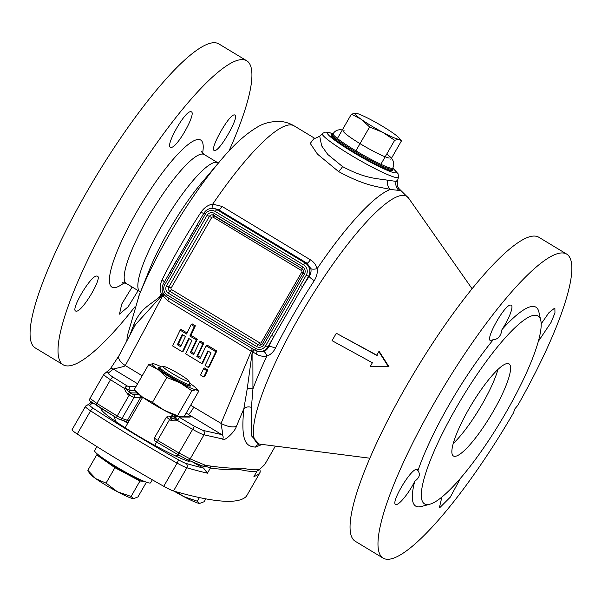 <?xml version="1.0" encoding="UTF-8"?>
<svg xmlns="http://www.w3.org/2000/svg" width="602" height="602" viewBox="0 0 602 602"><rect width="100%" height="100%" fill="white"/><g stroke="black" fill="none" stroke-linecap="round" stroke-linejoin="round"><path stroke-width="0.9" d="M190.653 405.281L221.062 423.402C220.753 424.222 223.906 435.976 221.732 434.599A3.228 3.025 101.1 0 1 222.725 438.993C222.68 442.485 234.547 432.853 236.458 426.269A12.913 5.426 23.1 0 1 221.062 423.402L251.23 351.244L252.261 351.907A6.456 2.242 -178 0 1 252.878 352.004L252.938 388.9L251.44 407.403L251.568 435.916L259.026 444.005L260.117 444.163A144.254 29.746 -58.9 0 1 299.472 316.562A144.254 29.746 -58.9 0 1 403.626 195.417A144.254 29.746 -58.9 0 1 408.705 198.254L398.644 188.306C398.509 187.245 396.951 188.321 397.388 181.27L398.441 177.281L398.095 173.797L392.82 168.093M253.766 349.544A6.456 1.332 121.1 0 1 252.878 352.004L256.219 354.021C259.628 356.053 263.187 356.723 266.904 356.038A6.456 2.897 77.1 0 0 263.157 351.538C265.535 350.966 267.356 349.423 268.612 346.902A152.374 31.417 -58.9 0 1 273.865 336.601L302.633 286.575A152.374 31.417 -58.9 0 1 309.172 276.371C310.85 273.782 311.407 271.193 310.843 268.605L307.012 263.202L305.222 263.066L216.893 209.699A9.685 9.429 -85.9 0 0 212.784 208.39C208.947 208.269 205.982 209.865 203.912 213.168L203.98 213.153M129.656 335.532L134.532 322.845C142.004 307.186 149.62 305.538 159.876 296.583L163.631 293.964M164.316 282.029A6.456 2.325 -153.5 0 0 162.119 279.802C159.891 284.731 159.613 289.314 161.283 293.565L162.021 294.845A6.456 3.168 -130 0 1 162.247 295.13L167.785 300.827L251.23 351.244A6.456 1.332 121.1 0 0 252.208 348.596M314.304 138.136L310.248 143.419L317.48 154.135L338.505 171.517C366.279 186.673 378.936 186.688 390.389 189.442L398.96 190.428C400.661 190.503 401.098 190.405 400.262 190.157M300.338 285.453L306.23 275.197A7.533 7.329 -85.9 0 0 303.656 264.888L215.328 211.52A7.533 7.329 -85.9 0 0 205.29 214.207L198.577 225.878C191.549 237.354 178.252 260.425 171.442 273.067L164.73 284.738A7.533 7.329 -85.9 0 0 167.303 295.04L255.632 348.415A7.533 7.329 -85.9 0 0 265.678 345.729L271.57 335.48C279.253 323.018 292.339 300.428 300.338 285.453L302.633 286.575L308.533 276.326L309.172 276.371A6.456 1.053 33.1 0 0 314.252 280.675C316.757 276.544 317.721 272.555 317.126 268.695C316.02 264.85 313.777 261.885 310.399 259.808L222.07 206.441L212.702 204.146C208.187 204.861 204.281 207.547 201 212.197A6.456 1.053 -146.9 0 0 203.747 213.454M255.632 348.415A2.152 0.444 121.1 0 0 255.015 350.289A2.152 0.444 121.1 0 0 255.06 350.304A9.685 9.429 -85.9 0 0 259.161 351.613L263.157 351.538M314.252 280.675A146.008 30.108 121.1 0 0 275.385 348.257C273.218 352.275 270.388 354.871 266.904 356.038A146.361 30.183 -58.9 0 0 252.938 388.9A6.456 3.77 -179.3 0 0 247.241 388.704L252.261 351.907A6.456 0.692 120.5 0 0 253.442 349.348M247.241 388.704L243.87 408.675C240.213 444.163 247.399 446.398 255.504 447.105L262.118 444.419M236.458 426.269L243.87 408.675A6.456 4.966 -172.2 0 1 251.44 407.403M164.233 294.792L162.585 295.906L125.314 365.549A12.913 5.629 -152.2 0 1 118.865 355.925L110.226 369.034M208.315 367.506L209.308 366.784L216.818 350.974L215.825 351.696L206.087 345.811L200.082 358.461L196.839 356.497L202.844 343.847L199.601 341.891L193.596 354.54L190.345 352.576L196.357 339.927L189.863 336.006L194.371 326.525L191.127 324.561L186.62 334.05L180.133 330.129L172.623 345.939L182.353 351.816L188.704 338.444L191.955 340.408L185.604 353.78L201.828 363.585L207.833 350.936L211.076 352.892L205.071 365.542L208.315 367.506L215.825 351.696M206.087 345.811L207.08 345.089L216.818 350.974M200.571 357.43L197.832 355.774L203.837 343.132L200.594 341.168L199.601 341.891M194.077 353.509L191.346 351.854L197.351 339.212L196.357 339.927M191.127 324.561L192.121 323.838L195.364 325.802L190.864 335.291L197.351 339.212M187.109 333.019L181.127 329.407L180.133 330.129M189.216 338.753L183.354 351.101L182.353 351.816M201.828 363.585L202.821 362.863L208.337 351.237M203.807 376.987L204.8 376.265L207.81 369.944L204.56 367.98L203.566 368.702L200.564 375.031L203.807 376.987L206.81 370.666L203.566 368.702M181.104 345.668L178.365 344.013L182.722 334.832M193.829 406.944A6.456 1.332 -58.9 0 1 188.17 414.319L186.191 413.032M264.918 464.262L259.703 469.236C257.272 470.282 251.147 469.899 241.327 468.07C233.23 468.649 221.295 467.731 205.523 465.323L190.157 458.92L204.018 434.81C201.467 434.057 197.607 432.206 192.459 429.249L177.199 420.309L177.771 419.963L174.911 417.63M222.725 438.993L204.018 434.81A3.228 2.95 -76.1 0 0 203.092 430.43L221.732 434.599L188.17 414.319A16.141 1.926 29.7 0 1 189.878 417.073L178.832 417.005L194.401 426.284L203.092 430.43M203.07 466.272L205.523 465.323M129.114 420.858L121.98 418.488A2.152 2.099 -73.1 0 1 119.083 419.248L116.72 417.946A350.951 35.894 -150.1 0 1 96.538 405.432A2.152 0.73 -58 0 1 96.501 405.417A2.152 0.73 -58 0 1 96.907 403.408L89.976 398.389L103.807 374.324M134.931 390.367L129.739 390.337L124.862 387.989L129.52 392.587L133.298 394.573A2.152 2.092 90.4 0 1 134.043 397.523L121.98 418.488L117.209 415.99L129.182 395.16L134.043 397.523L140.514 397.561L127.519 420.166A2.152 2.099 -73.1 0 1 125.118 421.144L128.158 422.521L125.359 421.197M155.143 441.04L156.64 442.064A350.951 35.894 29.9 0 0 178.004 454.661L187.403 459.717M140.71 395.853A2.152 2.092 90.4 0 1 140.514 397.561L142.313 397.914M172.232 414.959L173.293 416.095M204.936 465.986L210.399 468.025C221.747 469.575 231.74 470.132 240.394 469.688L241.327 468.07M258.296 470.26L259.703 469.236M275.385 348.257A6.456 2.325 26.5 0 0 268.612 346.902L267.973 346.857L273.865 336.601L271.57 335.48M198.577 225.878L197.2 224.839L163.42 283.685M171.442 273.067L170.065 272.029L176.228 260.959M310.399 259.808A6.456 1.332 -58.9 0 1 307.012 263.202L218.684 209.827L214.47 208.51M118.865 355.925L135.48 324.606L162.247 295.13L163.797 294.212M137.595 383.76L113.326 369.094C112.852 368.875 125.419 366.618 125.314 365.549L142.2 375.753M113.326 369.094A3.228 3.198 -117.1 0 0 110.294 368.988L103.837 374.278A3.228 3.206 38.8 0 1 108.217 373.105L113.326 369.094M176.506 416.14L169.35 416.358L172.157 418.345L177.771 419.963A3.228 0.384 -59.5 0 1 179.554 417.6M166.483 417.126L169.335 419.413A352.99 36.105 29.9 0 0 170.735 420.249L172.3 418.051L174.317 418.066M177.191 419.729L177.199 420.309C176.378 421.069 174.226 421.046 170.735 420.249M154.428 438.098L157.355 440.243A352.99 36.105 29.9 0 0 178.847 452.915L190.157 458.92A2.152 1.979 113.2 0 1 187.621 459.83M135.992 386.559L128.354 386.507L127.12 385.912A3.228 0.941 -58.2 0 0 124.862 387.989L124.81 388.659C124.388 389.313 125.389 391.202 127.835 394.325A352.99 36.105 29.9 0 0 129.189 395.153M125.329 388.395A2.152 0.421 153.8 0 0 124.81 388.659L110.512 379.734C105.899 376.792 103.672 374.971 103.837 374.278M128.354 386.507A3.228 3.138 -89.6 0 1 129.739 390.337A2.152 2.092 -89.7 0 0 130.657 392.888L129.52 392.587A2.152 0.594 121.7 0 0 127.835 394.325M160.343 297.177A6.456 3.266 49.9 0 0 159.876 296.583A146.361 30.183 -58.9 0 1 161.283 293.565A6.456 0.632 153.6 0 1 163.014 292.873M314.47 138.159L294.107 125.856A146.361 30.183 -58.9 0 0 290.992 124.907A146.361 30.183 -58.9 0 0 212.702 204.146L212.935 208.405M333.117 133.757L328.293 132.274L325.035 132.147L322.348 133.524L319.7 136.172L321.664 145.872L327.766 154.443L342.576 166.603C366.407 179.321 377.725 178.327 387.726 180.246A8.609 6.833 99 0 0 390.389 189.442A146.361 30.183 -58.9 0 0 317.126 268.695A6.456 2.039 -13.8 0 1 310.843 268.605M228.963 151.042A177.567 36.617 121.1 0 0 246.775 60.794A177.567 36.617 121.1 0 0 242.997 59.643A177.567 36.617 -58.9 0 0 118.842 201.813A177.567 36.617 -58.9 0 0 63.112 364.752L35.172 347.873A177.567 36.617 -58.9 0 1 90.902 184.934A177.567 36.617 -58.9 0 1 215.057 42.765A177.567 36.617 121.1 0 1 218.835 43.908L246.775 60.794M63.112 364.752A177.567 36.617 -58.9 0 0 66.89 365.903A177.567 36.617 121.1 0 0 134.72 307.012M132.147 287.011L121.732 304.07L119.467 314.139L128.091 306.832L138.136 290.638M234.502 114.937C229.287 113.537 208.284 151.305 214.643 150.455C219.775 151.802 240.935 114.132 234.502 114.937L234.915 115.057M214.229 150.334L214.643 150.455M566.745 254.127A177.567 36.617 121.1 0 1 517.803 405.342L514.748 409.021L513.536 412.769A177.567 36.617 121.1 0 1 386.868 559.235A177.567 36.617 -58.9 0 1 383.083 558.092A177.567 36.617 -58.9 0 1 438.813 395.153A177.567 36.617 -58.9 0 1 562.968 252.983A177.567 36.617 121.1 0 1 566.745 254.127L538.813 237.248A177.567 36.617 121.1 0 0 535.027 236.097A177.567 36.617 -58.9 0 0 410.88 378.274A177.567 36.617 -58.9 0 0 355.15 541.206L383.083 558.092M170.96 147.302C176.717 149.025 197.719 111.257 190.819 111.776C185.145 110.098 163.985 147.776 170.96 147.302L170.501 147.151M191.278 111.927L190.819 111.776M76.206 311.099C81.857 312.762 103.913 275.633 96.907 276.092C91.18 274.384 69.275 311.603 76.206 311.099L75.754 310.956M97.366 276.235L96.907 276.092M460.605 478.078L450.296 497.132L439.851 507.591L439.437 507.478L441.883 497.026M414.755 481.246C409.601 492.195 399.171 505.206 396.176 504.438C389.246 504.943 411.151 467.724 416.877 469.425L417.946 470.704C420.565 474.256 419.496 477.77 414.755 481.246A116.231 23.967 -58.9 0 0 418.179 506.876A116.231 23.967 121.1 0 0 421.377 506.508L429.813 504.228A109.767 22.635 -58.9 0 1 426.788 504.581A109.767 22.635 -58.9 0 1 456.023 408.096A109.767 22.635 -58.9 0 1 535.652 315.26A109.767 22.635 -58.9 0 1 540.799 320.542A109.767 22.635 -58.9 0 1 500.593 421.626A109.767 22.635 -58.9 0 1 429.813 504.228M540.799 320.542L538.895 312.017A116.231 23.967 121.1 0 0 533.447 306.426A116.231 23.967 -58.9 0 0 501.993 329.535C500.999 335.984 498.095 339.362 493.286 339.678L490.472 340.491M541.19 323.838L548.941 312.641L554.472 308.269L554.886 308.39L554.954 312.905L551.108 322.333L538.399 341.289M370.29 366.483L388.982 366.746L370.29 366.483A111.618 23.019 -58.9 0 1 372.367 362.765L332.056 340.672A130.16 26.842 -58.9 0 1 336.322 333.252L377.168 355.383M388.982 366.746L379.365 351.673L378.824 351.636A111.618 23.019 -58.9 0 0 376.634 355.346L336.322 333.252M387.726 180.246L396.108 181.383C397.636 181.42 397.787 181.255 396.56 180.886M392.188 169.124A35.51 3.635 -150.1 0 1 392.7 170.464A35.51 3.635 -150.1 0 1 353.765 152.171A35.51 3.635 -150.1 0 1 331.13 135.051A35.51 3.635 -150.1 0 1 332.545 134.825M454.54 456.324A53.811 11.099 -58.9 0 1 453.396 455.97A53.811 11.099 -58.9 0 1 470.282 406.598A53.811 11.099 -58.9 0 1 507.907 363.518A53.811 11.099 -58.9 0 1 509.051 363.864A53.811 11.099 -58.9 0 1 492.165 413.235A53.811 11.099 -58.9 0 1 454.54 456.324M417.946 470.704A116.231 23.967 -58.9 0 1 493.286 339.678M416.877 469.425L417.337 469.575M490.939 340.634C483.955 341.108 505.116 303.438 510.797 305.116L511.248 305.259M510.797 305.116C514.334 304.943 509.397 318.646 501.993 329.535M396.176 504.438L395.725 504.295M388.44 366.708L378.824 351.636M182.218 334.524L185.461 336.488L180.615 346.699L177.372 344.735L182.218 334.524M195.364 325.802L194.371 326.525M190.864 335.291L189.863 336.006M191.346 351.854L190.345 352.576M203.837 343.132L202.844 343.847M197.832 355.774L196.839 356.497M178.365 344.013L177.372 344.735M207.81 369.944L206.81 370.666M246.451 496.198A12.913 1.324 -150.1 0 1 246.444 496.229A12.913 1.324 -150.1 0 1 246.421 496.251A860.943 88.058 29.9 0 1 173.511 490.984A12.913 1.324 -150.1 0 1 163.759 486.303A176.491 18.052 29.9 0 1 77.244 434.034A12.913 1.324 -150.1 0 1 72.052 429.715A12.913 1.324 -150.1 0 1 72.067 429.685M188.561 460.237L189.186 461.441L188.23 461.222C178.493 458.19 153.472 445.39 132.922 432.725C111.332 419.158 100.669 411.068 100.933 408.472L101.189 408.337M101.038 409.074L101.46 409.827M123.523 420.663A294.875 30.16 29.9 0 0 127.737 423.259M192.437 461.884A294.875 30.16 29.9 0 0 197.9 465.037L198.306 464.33M92.828 403.031A857.715 87.726 29.9 0 0 89.803 405.319A9.685 0.993 29.9 0 0 93.686 408.577A173.263 17.721 29.9 0 0 178.613 459.89A9.685 0.993 29.9 0 0 185.928 463.397A857.715 87.726 29.9 0 0 203.589 468.108A12.913 1.324 -150.1 0 1 197.9 465.037M203.589 468.108L207.427 473.187A860.943 88.058 29.9 0 1 186.853 467.777L173.511 490.984M240.394 469.688C247.076 471.216 252.577 471.78 256.888 471.381L253.924 476.543A860.943 88.058 29.9 0 0 259.763 473.052L246.421 496.251M392.835 168.071L392.301 168.996A34.434 3.522 29.9 0 1 391.503 169.267A34.434 3.522 29.9 0 1 391.292 169.26A34.434 3.522 -150.1 0 1 360.274 154.646A34.434 3.522 -150.1 0 1 332.771 135.495A34.434 3.522 -150.1 0 1 332.597 134.66L333.132 133.734A34.434 3.522 29.9 0 0 358.122 152.148A34.434 3.522 29.9 0 0 391.827 168.327A34.434 3.522 29.9 0 0 392.835 168.071L393.761 165.52L393.55 161.87L392.376 159.38L390.389 157.062L386.777 154.014M390.848 159.327L401.511 140.785L399.028 137.918A25.826 2.641 -150.1 0 1 398.81 139.288L394.664 140.296L382.857 132.38L369.613 126.977L361.23 119.309L351.402 114.154L356.03 113.206M380.863 164.293L394.664 140.296M401.511 140.785L398.81 139.288A25.826 2.641 -150.1 0 1 382.857 132.38A25.826 2.641 -150.1 0 1 361.23 119.309A25.826 2.641 -150.1 0 1 355.549 113.146A25.826 2.641 -150.1 0 1 356.075 113.221A25.826 2.641 -150.1 0 1 371.494 120.054A25.826 2.641 -150.1 0 1 393.129 133.125A25.826 2.641 -150.1 0 1 399.028 137.918M355.895 150.824L369.613 126.977M337.406 138.498L351.402 114.154M391.691 169.26A34.434 3.522 -150.1 0 1 391.767 169.922A34.434 3.522 -150.1 0 1 354.006 152.186A34.434 3.522 -150.1 0 1 332.063 135.593A34.434 3.522 -150.1 0 1 332.673 135.33M152.321 479.809L150.605 482.796A32.282 3.303 -150.1 0 1 115.208 466.166A32.282 3.303 -150.1 0 1 94.627 450.605L96.922 446.616M199.412 497.576L197.321 501.218L183.648 496.545L176.657 491.879M205.809 498.855L204.168 501.707L199.601 503.453L197.321 501.218M199.601 503.453A25.826 2.641 -150.1 0 0 199.766 503.46L199.601 503.453A25.826 2.641 -150.1 0 1 183.648 496.545A25.826 2.641 -150.1 0 1 173.986 491.119M188.9 381.141A14.892 1.52 29.9 0 1 188.456 381.435A14.892 1.52 -150.1 0 1 173.225 374.053A14.892 1.52 -150.1 0 1 163.225 366.377A14.892 1.52 -150.1 0 1 163.511 366.362A14.892 1.52 29.9 0 1 177.424 372.969A14.892 1.52 29.9 0 1 188.9 381.141L189.765 384.287A17.217 1.761 29.9 0 1 189.758 384.49A17.217 1.761 29.9 0 1 189.246 384.618A17.217 1.761 -150.1 0 1 172.398 376.528A17.217 1.761 -150.1 0 1 159.899 367.325A17.217 1.761 -150.1 0 1 160.072 367.212L163.225 366.377M141.974 480.434A24.2 2.476 -150.1 0 1 120.528 470.335A24.2 2.476 -150.1 0 1 101.016 456.873M144.044 481.307L139.973 481.013L114.914 467.694L96.711 454.871L98.547 454.999M139.973 481.013L131.108 496.432L117.435 491.759L106.05 483.113L95.801 478.688L87.839 470.29L89.487 473.338A25.826 2.641 -150.1 0 0 95.801 478.688A25.826 2.641 -150.1 0 0 117.435 491.759A25.826 2.641 -150.1 0 0 133.381 498.667L131.108 496.432M114.914 467.694L106.05 483.113M146.414 482.21L137.948 496.928L133.554 498.674A25.826 2.641 -150.1 0 1 133.381 498.667M96.711 454.871L87.839 470.29M172.563 373.654A14.892 1.52 29.9 0 0 188.893 381.322A14.892 1.52 29.9 0 0 179.404 374.143A14.892 1.52 29.9 0 0 163.074 366.475A14.892 1.52 29.9 0 0 172.563 373.654M161.426 366.851A25.826 2.641 29.9 0 0 153.277 363.683A25.826 2.641 29.9 0 0 152.75 363.608A25.826 2.641 29.9 0 0 158.431 369.778A25.826 2.641 29.9 0 0 180.066 382.842A25.826 2.641 29.9 0 0 196.011 389.75A25.826 2.641 29.9 0 0 196.229 388.388A25.826 2.641 29.9 0 0 190.33 383.587A25.826 2.641 29.9 0 0 189.389 382.932M159.816 367.468A18.617 1.904 29.9 0 0 158.228 367.619A18.617 1.904 29.9 0 0 178.478 381.126A18.617 1.904 29.9 0 0 190.337 386.085A18.617 1.904 29.9 0 0 189.668 384.64M153.232 363.676L148.604 364.616L158.431 369.778L166.814 377.439L180.066 382.842L191.865 390.758L177.515 415.719L178.388 416.569M148.604 364.616L134.254 389.577L142.636 397.245L152.456 402.399L164.263 410.316L177.515 415.719M177.65 416.561A25.826 2.641 29.9 0 1 164.263 410.316A25.826 2.641 29.9 0 1 142.636 397.245A25.826 2.641 29.9 0 1 136.737 392.451L134.254 389.577M166.814 377.439L152.456 402.399M191.865 390.758L196.011 389.75L198.713 391.255L184.362 416.215L183.414 416.599M196.229 388.388L198.713 391.255M256.219 354.021A6.456 1.332 121.1 0 0 257.159 351.244M167.785 300.827A6.456 1.332 121.1 0 0 168.763 298.178M259.071 469.921L264.737 464.541A2.152 2.13 -143.1 0 0 264.88 464.323L275.347 446.112L264.737 464.533M116.69 417.931A2.152 0.587 -58.4 0 1 117.209 415.99A352.99 36.105 -150.1 0 1 96.907 403.408L110.512 379.734A3.228 1.091 -57.8 0 1 113.214 377.228C109.752 375.016 108.089 373.646 108.217 373.105M255.504 447.105A6.456 6.253 81.4 0 1 259.485 444.08M306.23 275.197L308.533 276.326A9.685 9.429 -85.9 0 0 305.222 263.066A2.152 0.444 -58.9 0 0 303.656 264.888M168.372 293.189A5.38 5.237 94.1 0 1 166.536 285.822L207.088 215.29A5.38 5.237 94.1 0 1 214.267 213.379L302.588 266.746A5.38 5.237 94.1 0 1 304.431 274.106L263.872 344.637A5.38 5.237 94.1 0 1 256.7 346.556L168.372 293.189A2.152 0.444 -58.9 0 1 169.93 291.368A3.228 3.145 94.1 0 1 168.831 286.951L209.383 216.419A3.228 3.145 94.1 0 1 213.612 215.223M215.328 211.52A2.152 0.444 -58.9 0 1 216.893 209.699L218.684 209.827A6.456 1.332 -58.9 0 0 222.07 206.441M205.29 214.207L203.912 213.168L190.721 235.751M164.73 284.738L163.36 283.7C160.922 289.035 162.036 293.445 166.686 296.921A2.152 0.444 121.1 0 0 166.731 296.937L254.977 350.259M167.303 295.04A2.152 0.444 121.1 0 0 166.686 296.921L255.015 350.289L259.161 351.613A9.685 9.429 -85.9 0 0 267.973 346.857L265.678 345.729M127.12 385.912L113.214 377.228M185.852 416.614A12.981 1.55 29.7 0 0 184.716 415.598M177.184 416.561A3.228 3.138 90.4 0 1 177.244 416.561L188.306 416.629A3.228 3.138 90.4 0 1 189.878 417.073M172.3 418.051A2.152 2.092 90.4 0 0 173.346 418.345L173.361 418.345A2.152 2.092 90.4 0 1 173.353 418.345L177.266 416.561A3.228 3.138 90.4 0 1 178.832 417.005M170.757 417.517L156.625 442.056L177.996 454.661L194.401 426.284M130.86 393.407A2.152 0.587 121.6 0 0 129.182 395.16M137.188 392.933L130.657 392.888M133.298 394.573L139.107 394.611M169.35 416.358A2.152 2.092 -89.6 0 0 168.304 416.065L166.355 417.171M175.822 416.403A2.152 2.092 -89.6 0 0 174.776 416.102L168.304 416.065M134.75 325.96A6.456 5.064 24.4 0 0 134.532 322.845M138.505 296.899A127.218 26.232 -58.9 0 1 139.228 295.078A127.218 26.232 -58.9 0 1 220.498 160.576A127.218 26.232 -58.9 0 1 223.327 157.303M162.119 279.802A145.759 30.055 -58.9 0 1 201 212.197M294.107 125.856C289.622 123.222 284.934 121.747 280.05 121.423C270.983 121.326 263.375 123.252 257.212 127.188C245.368 134.208 233.132 145.345 220.498 160.576L202.716 181.518A83.309 17.18 121.1 0 0 149.499 269.598L139.228 295.078L127.315 335.901L126.841 340.83M140.003 291.759L126.337 283.504A75.333 15.532 -58.9 0 1 149.981 214.38A75.333 15.532 -58.9 0 1 202.648 154.067A75.333 15.532 -58.9 0 1 204.259 154.548L217.924 162.811A75.333 15.532 121.1 0 0 216.321 162.322A75.333 15.532 121.1 0 0 163.646 222.635A75.333 15.532 121.1 0 0 140.003 291.759L140.447 292.053M124.328 282.684A85.905 17.714 -58.9 0 1 113.688 287.666A85.905 17.714 -58.9 0 1 136.564 212.16A85.905 17.714 -58.9 0 1 198.886 139.498A85.905 17.714 -58.9 0 1 202.596 153.156M398.96 190.428A8.609 8.375 94.1 0 1 396.108 181.383M322.348 133.524A43.901 4.492 29.9 0 0 350.251 154.782A43.901 4.492 29.9 0 0 398.441 177.281M333.072 133.832A39.747 4.064 29.9 0 0 352.795 152.095A39.747 4.064 29.9 0 0 388.599 170.855A39.747 4.064 29.9 0 0 392.782 168.169M338.505 171.517A8.609 1.776 121.1 0 0 342.576 166.603M497.952 369.47A53.811 11.099 -58.9 0 1 453.201 443.539M166.536 285.822L171.126 288.072L211.686 217.54L207.088 215.29M214.267 213.379A2.152 0.444 121.1 0 0 213.642 215.253A2.152 0.444 121.1 0 0 213.687 215.268L301.941 268.59M302.588 266.746A2.152 0.444 121.1 0 0 301.971 268.62A2.152 0.444 121.1 0 0 302.016 268.635M304.431 274.106L303.122 273.052M263.872 344.637L262.562 343.584M262.517 343.667A3.228 3.145 94.1 0 1 258.258 344.735L169.93 291.368A2.152 0.444 -58.9 0 0 171.495 289.547A1.076 1.046 94.1 0 1 171.126 288.072M256.7 346.556A2.152 0.444 -58.9 0 1 258.258 344.735A2.152 0.444 -58.9 0 0 259.823 342.914L171.495 289.547M211.686 217.54A1.076 1.046 94.1 0 1 213.116 217.156A2.152 0.444 121.1 0 0 213.778 215.335M213.116 217.156L301.444 270.531A2.152 0.444 121.1 0 0 302.114 268.71M301.444 270.531A1.076 1.046 94.1 0 1 301.813 271.999L303.13 272.932M301.813 271.999L261.253 342.53L262.577 343.471M261.253 342.53A1.076 1.046 94.1 0 1 259.823 342.914M114.38 416.509L115.546 421.468M179.554 455.556L175.355 455.88M185.928 463.397A3.228 2.965 106.1 0 1 186.853 467.777A12.913 1.324 29.9 0 1 177.101 463.104L163.759 486.303M253.924 476.543L256.888 471.381A2.152 2.137 83.3 0 0 257.084 469.665M210.527 466.083A2.152 2.017 97.6 0 1 210.399 468.025L207.427 473.187M89.803 405.319A3.228 3.213 -137.3 0 0 85.409 406.485A12.913 1.324 29.9 0 0 85.394 406.516A12.913 1.324 29.9 0 0 90.586 410.835A176.491 18.052 29.9 0 0 177.101 463.104L178.613 459.89M93.686 408.577A3.228 1.558 123.1 0 0 90.586 410.835L77.244 434.034M259.582 469.56A3.228 3.213 42.7 0 1 259.763 473.052A12.913 1.324 29.9 0 0 259.786 473.022A12.913 1.324 29.9 0 0 259.793 472.991M344.186 130.792A26.902 2.754 29.9 0 0 360.545 143.961A26.902 2.754 29.9 0 0 389.253 158.017M203.024 466.257L187.628 459.838L177.996 454.661M125.088 421.137L119.557 419.459L116.698 417.931L90.699 401.451C89.698 400.962 89.45 399.939 89.961 398.396L103.822 374.301M257.257 470.486L258.386 470.237M214.432 208.51L212.784 208.39M166.355 417.163L154.308 438.113C153.736 440.009 154.503 441.334 156.625 442.056L154.752 445.36M126.337 283.504L122.161 282.609M204.259 154.548C202.468 153.111 201.55 152.02 201.519 151.275M217.924 162.811L218.391 163.067M369.778 458.197L260.117 444.163M472.134 288.81L408.705 198.254M314.056 138.084C314.078 138.844 315.96 138.212 319.7 136.172M212.325 214.831L301.971 268.62C303.506 269.764 303.867 271.246 303.054 273.075L262.502 343.607L259.628 345.172M210.625 467.43L203.438 466.369M91.519 402.106L85.394 406.516L72.052 429.715M246.444 496.229L259.786 473.022L260.207 470.952L259.688 469.485M342.32 129.949L340.995 129.776C337.481 129.588 334.862 130.905 333.132 133.734M332.063 135.593L331.619 136.361M391.767 169.922L391.33 170.697M171.585 416.087L172.533 414.439M188.945 385.89L189.758 384.49M125.103 427.834L142.674 397.275M159.094 368.725L159.899 367.325"/></g></svg>
